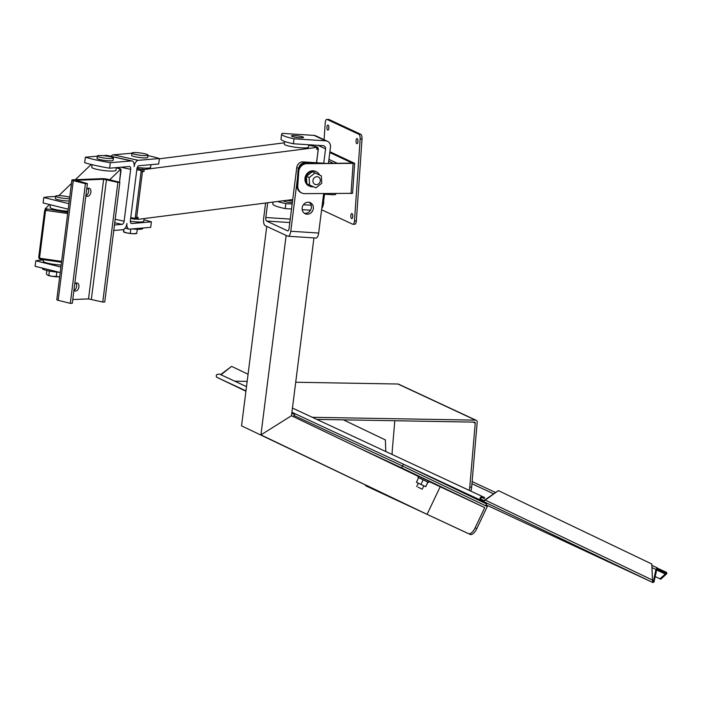 <?xml version="1.0" encoding="UTF-8"?>
<svg xmlns="http://www.w3.org/2000/svg" width="702" height="702" viewBox="0 0 702 702"><rect width="100%" height="100%" fill="white"/><g stroke="black" fill="none" stroke-linecap="round" stroke-linejoin="round"><path stroke-width="1.05" d="M85.934 195.323A4.159 2.65 103.9 0 0 87.162 196.297A4.159 2.65 103.9 0 0 90.734 192.892A4.159 2.65 103.9 0 0 89.163 188.215A4.159 2.65 103.9 0 0 86.688 189.338M87.917 188.347A4.159 2.65 -76.1 0 1 88.461 192.33A4.159 2.65 -76.1 0 1 86.127 195.595M73.964 290.066A4.159 2.65 103.9 0 0 75.193 291.04A4.159 2.65 103.9 0 0 78.764 287.636A4.159 2.65 103.9 0 0 77.194 282.959A4.159 2.65 103.9 0 0 74.719 284.082M75.956 283.09A4.159 2.65 -76.1 0 1 76.492 287.074A4.159 2.65 -76.1 0 1 74.158 290.338M59.31 272.297A12.083 1.694 -172.8 0 1 42.453 268.62L42.515 268.129M69.735 197.174A8.126 1.141 7.2 0 0 68.954 196.972A8.126 1.141 7.2 0 0 60.381 195.726A8.126 1.141 7.2 0 0 55.598 196.165L55.309 198.455A8.126 1.141 7.2 0 0 60.337 200.167A8.126 1.141 7.2 0 0 69.252 200.991M55.598 196.165A8.126 1.141 7.2 0 0 60.626 197.867A8.126 1.141 7.2 0 0 69.542 198.692M68.217 209.196L43.103 202.957L43.796 197.473L68.91 203.712M60.907 267.041L35.793 260.802A50.763 7.125 -172.8 0 1 43.436 259.994M60.214 272.525L35.1 266.286L35.793 260.802M43.796 197.473A50.763 7.125 -172.8 0 1 55.546 196.56M72.894 179.8A4.063 0.57 7.2 0 0 71.902 180.045A4.063 0.57 7.2 0 0 73.28 180.66L85.425 183.678L87.417 183.599L75.834 180.344L103.642 179.238L117.875 182.388L119.858 182.309L107.713 179.291A4.063 0.57 7.2 0 0 102.027 178.65L72.894 179.8M85.425 183.678L70.305 303.352L58.161 300.333A4.063 0.57 -172.8 0 1 56.783 299.719L71.902 180.045M70.305 303.352L72.297 303.273L87.417 183.599M72.762 299.535L88.522 298.912L102.755 302.062L117.875 182.388M102.755 302.062L104.738 301.983L119.858 182.309M97.297 156.028L97.008 158.319A8.126 1.141 7.2 0 0 106.564 160.653A8.126 1.141 7.2 0 0 113.119 160.354L113.408 158.064A8.126 1.141 7.2 0 0 105.493 155.914A8.126 1.141 7.2 0 0 97.297 156.028A8.126 1.141 7.2 0 0 106.853 158.362A8.126 1.141 7.2 0 0 113.408 158.064M103.22 155.668L106.493 155.396A6.09 3.308 -77.5 0 1 107.055 155.432L132.02 160.951A6.09 3.308 102.5 0 0 131.458 160.916L110.337 162.715A50.763 7.125 -172.8 0 1 85.372 157.195L84.679 162.68A50.763 7.125 7.2 0 0 109.644 168.199L129.344 166.514A3.045 1.658 -77.5 0 1 129.624 166.532A3.045 1.658 -77.5 0 1 130.669 169.366L124.122 221.227A3.045 1.658 -77.5 0 1 122.034 224.359L114.461 225.009M131.915 153.229L113.303 154.809A6.09 3.308 102.5 0 0 111.013 156.3M97.28 156.177L85.372 157.195M132.02 160.951A6.09 3.308 102.5 0 1 134.108 166.602A6.09 3.308 -77.5 0 1 138.268 160.328L159.389 158.529L158.696 164.014L138.996 165.698A3.045 1.658 102.5 0 0 136.916 168.831L130.361 220.691A3.045 1.658 102.5 0 0 131.414 223.517A3.045 1.658 102.5 0 0 131.686 223.534L151.386 221.858L150.702 227.343L129.58 229.142A6.09 3.308 -77.5 0 1 129.019 229.106A6.09 3.308 -77.5 0 1 126.93 223.455A6.09 3.308 102.5 0 1 122.762 229.73L113.768 230.493M151.386 221.858A50.763 7.125 7.2 0 0 143.963 219.858M159.389 158.529A50.763 7.125 7.2 0 0 147.982 155.607M109.644 168.199L110.337 162.715M61.162 265.031A12.18 1.711 -172.8 0 1 43.278 261.276L43.48 259.67M67.962 211.179A12.18 1.711 -172.8 0 1 50.079 207.423L50.412 204.773M92.111 164.68L91.778 167.287A12.18 1.711 7.2 0 0 102.975 170.419A12.18 1.711 7.2 0 0 115.856 170.525A12.18 1.711 7.2 0 0 115.953 170.34L116.295 167.629M38.97 258.143L39.312 258.626M120.393 168.998A2.027 2.001 -133.9 0 0 119.217 168.392L118.822 168.77L120.814 169.05L109.67 179.782M75.351 179.703L90.848 164.786L92.076 164.961M71.472 183.441L58.775 195.665M49.526 204.554L45.218 208.705L45.051 210.012M67.673 213.505L46.569 210.495A1.018 1 -133.9 0 0 45.446 211.346L44.568 211.091A2.027 2.001 46.1 0 1 45.165 209.898L45.56 209.521A2.027 2.001 46.1 0 1 47.218 208.994L45.218 208.705M120.963 170.639L119.507 182.222L120.814 169.05M148.043 155.107L147.753 157.406A8.126 1.141 -172.8 0 1 139.558 157.52A8.126 1.141 -172.8 0 1 131.643 155.37L131.932 153.071A8.126 1.141 7.2 0 0 139.847 155.221A8.126 1.141 7.2 0 0 148.043 155.107A8.126 1.141 7.2 0 0 141.33 153.124A8.126 1.141 7.2 0 0 132.336 152.782A8.126 1.141 7.2 0 0 131.932 153.071M144.121 218.568L143.787 221.244A12.18 1.711 -172.8 0 1 131.8 221.455A12.18 1.711 -172.8 0 1 130.326 221.253M150.93 164.68L150.588 167.383A12.18 1.711 -172.8 0 1 138.601 167.594A12.18 1.711 -172.8 0 1 137.285 167.427M284.626 141.453L284.292 144.121A12.18 1.711 7.2 0 0 290.417 146.411A12.18 1.711 7.2 0 0 308.468 147.174L308.766 144.761M136.153 219.006A2.027 1.764 -97.3 0 0 138.154 217.374L137.908 219.366L292.716 199.552M137.908 219.366L136.407 219.059M315.216 147.025L316.971 147.385L316.725 149.386L318.208 149.193A2.027 1.764 -97.3 0 0 316.707 146.841L308.713 145.2L316.786 146.841A1.018 0.483 101.6 0 0 316.707 146.841L315.216 147.025M142.453 169.147L144.208 169.507L143.954 171.499A2.027 1.764 -97.3 0 0 142.453 169.147L140.962 169.331A2.027 1.764 82.7 0 1 142.462 171.692L136.671 217.567A2.027 1.764 82.7 0 1 134.661 219.2A1.018 0.483 -78.4 0 1 134.582 219.2A1.018 0.483 -78.4 0 1 134.293 218.269A1.018 0.886 -97.3 0 0 135.293 217.445L141.093 171.569A1.018 0.886 -97.3 0 0 140.339 170.393L136.811 169.673M159.354 158.819L284.459 142.804M144.208 169.507L316.971 147.385M142.831 228.018L142.76 228.562A12.083 1.694 -172.8 0 1 132.213 228.922M423.824 485.819L425.719 486.714L427.904 482.134L428.624 482.458L429.194 481.274L418.471 476.167L417.901 477.36L418.611 477.711M428.624 482.458L417.901 477.36M418.041 487.197L422.218 489.197L418.041 487.197M423.49 485.644L418.331 483.187L423.49 485.644M425.719 486.714L427.79 482.046L423.148 479.826L418.62 477.685L416.444 482.274L418.322 483.195M425.605 486.635L420.963 484.415L423.148 479.826M420.963 484.415L416.444 482.274M321.332 175.842L312.32 171.727L306.441 176.307L306.853 183.74L309.564 185.003L315.865 187.855L321.744 183.275L321.332 175.842L312.32 171.727M315.04 172.99L309.152 177.571L306.441 176.307M309.152 177.571L309.564 185.003M306.011 163.312A8.126 7.362 115 0 0 297.964 171.314L298.745 171.674A8.126 7.362 -65 0 1 306.783 163.671L352.325 163.101L329.782 152.545M297.964 171.314L296.999 185.302A8.126 7.362 115 0 0 301.053 192.655L301.834 193.015A8.126 7.362 -65 0 0 304.703 193.647L352.588 193.322L354.668 163.347L306.783 163.671M329.887 151.72L354.668 163.347M298.745 171.674L297.771 185.661L296.999 185.302M301.834 193.015A8.126 7.362 -65 0 1 297.771 185.661M350.842 215.628A2.536 0.983 89.9 0 1 351.807 213.54A2.536 0.983 89.9 0 1 352.79 216.076A2.536 0.983 89.9 0 1 351.807 218.612A2.536 0.983 89.9 0 1 350.842 215.628M352.746 215.286A2.536 0.983 -90.1 0 0 352.711 215.619A2.536 0.983 -90.1 0 0 352.746 216.865M323.613 201.43A2.536 0.983 89.9 0 1 323.192 204.773M323.657 201.737A2.536 0.983 -90.1 0 0 323.622 202.079A2.536 0.983 -90.1 0 0 323.657 203.317M326.948 127.15A2.536 0.983 89.9 0 1 327.913 125.061A2.536 0.983 89.9 0 1 328.896 127.597A2.536 0.983 89.9 0 1 327.913 130.133A2.536 0.983 89.9 0 1 326.948 127.15M328.852 126.808A2.536 0.983 -90.1 0 0 328.817 127.15A2.536 0.983 -90.1 0 0 328.852 128.387M356.028 140.69A2.536 0.983 89.9 0 1 356.993 138.61A2.536 0.983 89.9 0 1 357.985 141.146A2.536 0.983 89.9 0 1 357.002 143.682A2.536 0.983 89.9 0 1 356.028 140.69M357.932 140.356A2.536 0.983 -90.1 0 0 357.897 140.69A2.536 0.983 -90.1 0 0 357.932 141.936M324.07 139.707L325.245 122.745A4.063 1.579 89.9 0 1 326.799 119.41A4.063 1.579 89.9 0 1 327.079 119.472L358.871 134.284A4.063 1.579 89.9 0 1 360.152 139.005L354.475 220.928A4.063 1.579 89.9 0 1 352.93 224.263A4.063 1.579 89.9 0 1 352.641 224.201L321.604 209.749M354.519 224.201A4.063 1.579 -90.1 0 0 354.8 224.263A4.063 1.579 -90.1 0 0 356.344 220.928L354.475 220.928M360.152 139.005L362.021 139.005L356.344 220.928M327.079 119.472L328.948 119.472A4.063 1.579 -90.1 0 0 328.668 119.41A4.063 1.579 -90.1 0 0 328.387 119.472M328.948 119.472L360.749 134.284L358.871 134.284M362.021 139.005A4.063 1.579 -90.1 0 0 360.749 134.284M313.39 186.732A7.968 7.231 -65 0 1 309.591 186.188A7.968 7.231 -65 0 1 306.397 175.912A7.968 7.231 -65 0 1 316.321 171.736A7.968 7.231 -65 0 1 319.585 175.026M309.266 186.021A7.968 7.231 -65 0 1 308.933 185.881A7.968 7.231 -65 0 1 305.739 175.605A7.968 7.231 -65 0 1 315.663 171.428A7.968 7.231 -65 0 1 315.988 171.595M313.434 178.949A4.063 3.685 115 0 0 314.961 184.372A4.063 3.685 115 0 0 318.392 177.009A4.063 3.685 115 0 0 313.434 178.949M392.234 454.519A8.126 3.177 91 0 1 392.225 450.947L394.805 420.735M470.814 491.119A8.126 3.177 -89 0 0 471.647 487.1L477.193 422.174A2.027 1.843 -65 0 0 476.184 420.296L398.622 384.178A2.027 1.843 115 0 0 397.937 384.02L295.709 382.239M247.165 381.397L234.766 381.186M316.786 419.384L474.385 422.121A1.018 0.921 115 0 1 475.236 423.139L469.778 487.074A8.126 3.177 91 0 1 469.182 490.365M397.937 384.02L475.491 420.138A2.027 1.843 -65 0 1 476.184 420.296M475.491 420.138L312.329 417.304M654.08 582.002L652.878 582.546L652.544 581.247L654.08 582.002M652.684 581.317L653.58 580.642L655.922 569.41L657.116 568.041L653.974 581.949M657.116 568.041L666.531 572.349L666.865 573.648L660.801 579.22L655.317 576.675M656.703 570.024L665.321 574.043L665.321 572.911L666.76 573.595M665.321 574.043L659.968 578.825L655.326 576.658M660.801 579.22L659.968 578.825M219.796 374.21L246.499 386.644L219.428 374.061L216.76 374.526L216.19 375.868L216.523 377.167L245.963 390.874M480.089 498.78L484.31 500.78L481.765 500.702L479.922 498.701L480.449 497.341L480.071 498.13M483.906 500.596L498.376 490.628L484.31 500.78M652.544 581.247L651.781 564.004L498.376 490.628M385.81 451.526L385.372 439.926L343.392 419.849M220.63 374.596L231.59 366.374L221.016 374.771M480.449 497.341L481.984 496.323L484.652 497.63L484.213 498.543L481.554 497.244L480.624 499.034M481.388 497.227L484.213 498.543M656.958 568.796L666.865 573.648M248.069 374.245L231.976 366.549M403.431 464.215L294.858 413.645L293.98 415.479L402.562 466.049L485.626 505.782L486.495 503.948L403.431 464.215L401.684 467.883L357.09 447.113M302.158 207.853A6.09 5.528 -65 0 1 310.31 202.685A6.09 5.528 -65 0 1 312.75 210.547A6.09 5.528 -65 0 1 305.168 213.733A6.09 5.528 -65 0 1 302.158 207.853M304.247 213.18A6.09 5.528 115 0 0 310.81 209.644A6.09 5.528 115 0 0 309.292 202.343M286.258 200.377A6.09 0.851 -172.8 0 1 286.995 200.412A6.09 0.851 -172.8 0 1 292.515 201.167M292.33 202.624A6.09 0.851 -172.8 0 1 283.275 200.763M295.182 135.591A6.09 0.851 -172.8 0 1 303.554 137.443A6.09 0.851 -172.8 0 1 297.402 137.522A6.09 0.851 -172.8 0 1 291.47 135.907A6.09 0.851 -172.8 0 1 295.182 135.591M277.623 201.483A25.386 3.563 7.2 0 0 285.837 203.606L285.214 208.599A25.386 3.563 -172.8 0 1 272.806 203.905L273.043 202.071M293.401 143.77A25.386 3.563 -172.8 0 1 280.993 139.075L281.625 134.091A25.386 3.563 7.2 0 0 294.033 138.785L293.401 143.77L323.157 145.683A3.045 2.764 115 0 1 325.561 148.859L323.754 163.224M314.013 135.398L325.64 140.821A6.09 5.528 -65 0 1 327.457 141.278L315.821 135.863A6.09 5.528 115 0 0 314.013 135.398L282.397 133.371A25.386 3.563 7.2 0 0 281.625 134.091M311.214 205.238L303.404 204.738M292.155 204.019L285.837 203.606M310.503 210.223L302.193 209.687M291.523 209.003L285.214 208.599M324.526 194.208L323.157 205.002A6.09 5.528 -65 0 1 321.788 208.275M327.457 141.278A6.09 5.528 -65 0 1 330.466 147.166L328.431 163.285M325.64 140.821L294.033 138.785M313.583 146.183L313.724 145.077M328.703 161.127L333.336 163.285M298.719 168.322A6.09 5.528 -65 0 1 305.037 162.794L312.987 163.303M305.037 162.794L303.097 161.89A6.09 5.528 115 0 0 296.77 167.515L298.683 168.41M303.097 161.89L324.894 163.294M267.681 202.755L265.812 217.515A3.045 1.211 -86.3 0 0 266.602 221.051L287.539 230.8A3.045 1.211 -86.3 0 0 287.723 230.853A3.045 1.211 -86.3 0 0 289.084 228.352L296.77 167.515M337.337 163.276L328.922 159.363M315.575 237.943A6.09 2.422 -86.3 0 0 315.944 238.039A6.09 2.422 -86.3 0 0 318.664 233.046L323.578 194.147L331.941 194.691A6.09 0.851 7.2 0 0 335.661 194.366L335.758 193.612M297.516 177.852L290.768 231.248A6.09 2.422 93.7 0 1 288.048 236.241A6.09 2.422 93.7 0 1 287.688 236.153L265.198 225.675A6.09 2.422 93.7 0 1 263.627 218.603L265.593 203.018M367.822 486.767A8.126 3.422 -64.4 0 0 367.83 486.776A8.126 3.422 -64.4 0 0 367.848 486.784L366.181 485.986A8.126 3.422 115.6 0 1 366.172 485.986A8.126 3.422 115.6 0 1 365.338 485.064M401.684 467.883L484.749 507.616L475.149 527.781A8.126 3.422 115.6 0 1 468.559 533.669L366.181 485.986L470.217 534.468A8.126 3.422 -64.4 0 0 476.816 528.571L487.285 506.572L402.562 466.049L293.98 415.479L293.418 416.663M484.749 507.616L429.062 481.537M313.943 237.908L291.479 415.733L260.933 434.889L286.135 235.424L266.742 226.395L241.549 425.851L427.062 514.347L440.154 486.846M418.348 476.412L291.479 415.733L260.933 434.889L427.062 514.347M136.627 233.318L133.459 233.748A6.599 0.93 7.2 0 0 136.399 233.555L136.679 233.441M133.459 233.748L126.913 232.959A6.599 0.93 7.2 0 0 133.459 233.748M123.596 231.853A6.599 0.93 7.2 0 0 123.701 231.95A6.599 0.93 7.2 0 0 126.913 232.959L123.534 231.739L123.684 229.44M123.982 229.256L123.534 231.739M137.276 229.282L136.767 233.292M130.8 229.036L130.3 233.046M59.688 276.702L58.678 276.842A6.599 0.93 7.2 0 0 59.679 276.746M56.274 276.36L52.483 276.377A6.599 0.93 7.2 0 0 58.678 276.842L56.274 276.36L56.809 272.104M52.483 276.377L47.552 275.149A6.599 0.93 7.2 0 0 52.483 276.377M47.552 275.149L47.367 275.044A6.599 0.93 7.2 0 0 47.552 275.149L46.402 273.912L46.832 270.507M49.377 271.06L48.85 275.237M58.161 300.333L73.28 180.66M88.522 298.912L103.642 179.238M91.365 299.236L106.485 179.563M131.151 223.42L131.686 223.534M113.303 154.809L138.268 160.328M121.007 167.225L130.669 169.366M115.189 219.252L124.122 221.227M114.751 222.753L122.034 224.359M106.493 155.396L131.458 160.916M45.446 211.346L39.645 257.222A1.018 1 -133.9 0 0 40.523 258.362L40.505 259.24L61.513 262.232L40.505 259.24L38.768 256.967L44.568 211.109M47.218 208.994L67.813 212.364M119.217 168.392L116.251 167.971L119.217 168.392M120.963 170.656L120.955 170.674A2.027 2.001 -133.9 0 0 120.762 169.507L120.963 170.656M40.523 258.362L61.627 261.372M40.488 259.231A2.027 2.001 46.1 0 1 38.777 256.985L45.165 209.898A2.027 2.001 46.1 0 1 46.823 209.371L46.569 210.495M39.645 257.222L38.768 256.967M134.512 219.173L130.66 218.383M316.497 162.75L318.339 149.14L316.786 146.841A1.018 0.483 101.6 0 1 316.883 146.885M318.225 149.052L316.62 162.759M130.765 217.541L134.293 218.269M138.154 217.374L135.293 217.445M143.954 171.499L141.093 171.569M136.969 168.515L140.962 169.331A1.018 0.483 101.6 0 0 140.339 170.393M353.097 163.627L351.026 193.603M471.647 487.1L469.778 487.074M473.008 422.095L475.236 423.139M291.918 412.276L481.765 500.702L652.878 582.546L486.065 504.852L652.886 582.546M294.471 414.443L291.804 413.171L294.471 414.443M245.919 391.225L216.523 377.167L245.919 391.225M657.212 567.795L651.825 565.285L657.221 567.795M495.366 492.418L472.121 481.59L495.366 492.418M471.937 483.722L493.541 493.787M651.912 567.541L655.922 569.41M653.58 580.642L652.386 580.08M652.386 580.045L485.556 500.254M481.976 496.323L292.444 408.046L481.984 496.323M665.321 572.911L656.923 568.997M308.52 202.229L309.88 202.86M318.05 145.358L325.561 148.859M290.251 219.085L265.812 217.515M332.081 193.62L331.941 194.691M266.602 221.051L289.812 222.543M318.664 233.046L290.768 231.248M468.559 533.669L470.217 534.468M476.816 528.571L475.149 527.781M125.061 228.229L129.019 229.106M120.419 168.998L119.235 168.383M137.416 223.052L137.557 221.946M136.662 219.033L130.66 218.392M418.331 483.187L416.716 486.574M423.832 485.802L422.218 489.197M354.8 224.263L352.93 224.263M328.668 119.41L326.799 119.41M308.933 185.881L309.591 186.188M315.663 171.428L316.321 171.736M288.048 236.241L315.944 238.039"/></g></svg>
